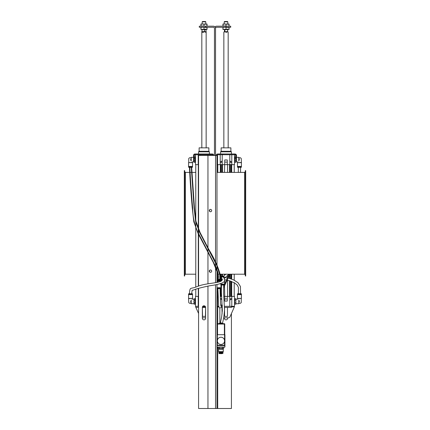<?xml version="1.0" encoding="UTF-8"?>
<svg xmlns="http://www.w3.org/2000/svg" width="430" height="430" viewBox="0 0 430 430"><rect width="100%" height="100%" fill="white"/><g stroke="black" fill="none" stroke-linecap="round" stroke-linejoin="round"><path stroke-width="0.64" d="M205.615 318.248A1.623 1.623 0 0 1 203.987 319.872A1.623 1.623 0 0 1 202.363 318.248L202.363 307.418A1.623 1.623 0 0 1 203.987 305.794A1.623 1.623 0 0 1 205.615 307.418L205.615 318.248M213.737 155.434A1.446 1.446 0 0 0 212.291 153.988L194.962 153.988A1.446 1.446 0 0 0 193.522 155.434L193.522 161.03L194.242 161.03L194.242 155.434L194.962 154.714L194.242 155.434A0.72 0.72 0 0 1 194.962 154.714L212.291 154.714A0.72 0.72 0 0 1 213.017 155.434M198.574 286.02L198.574 155.434L216.983 155.434L216.983 282.429L216.983 155.434A0.72 0.72 0 0 1 217.709 154.714L222.761 154.714L222.761 153.988L235.038 153.988L235.758 154.182L235.038 153.988L236.478 155.434A1.446 1.446 0 0 0 235.946 154.316M216.983 284.681L216.983 408.5L198.574 408.5L198.574 288.369M227.637 317.818L227.637 318.248A1.623 1.623 0 0 1 226.013 319.872A1.623 1.623 0 0 1 224.385 318.248L224.385 317.818M211.678 210.576A1.193 1.193 0 0 1 209.894 211.608A1.193 1.193 0 0 1 209.894 209.544A1.193 1.193 0 0 1 211.678 210.576M211.678 271.137A1.193 1.193 0 0 1 209.894 272.168A1.193 1.193 0 0 1 209.894 270.104A1.193 1.193 0 0 1 211.678 271.137M235.758 161.03L236.478 161.03L236.478 155.434L235.758 155.434L235.758 161.03M235.758 155.434L235.038 154.714L235.038 153.988M235.038 154.714L222.761 154.714M222.761 153.988L217.709 153.988A1.446 1.446 0 0 0 216.263 155.434M207.959 408.5L207.959 286.031M207.959 283.805L207.959 155.434M231.426 313.47L231.426 408.5L216.983 408.5L216.983 345.397M217.526 155.434L216.983 155.434M223.45 347.166L224.567 347.166A0.36 0.36 0 0 0 224.928 346.806L224.928 345.252L224.567 345.613A0.36 0.36 0 0 0 224.928 345.252L224.928 334.712L216.983 334.712L216.983 292.653L217.908 292.319M217.892 291.556L216.983 291.884L216.983 288.417L220.805 288.594L217.134 288.594M216.983 288.417L220.955 288.417L220.955 288.105L216.983 288.105L216.983 287.745L220.955 287.745L220.955 283.902L220.036 283.902M214.457 155.434L214.457 28.358A1.08 1.08 0 0 0 213.377 27.278L199.294 27.278L199.294 26.192L213.377 26.192A2.166 2.166 0 0 1 215.543 28.358A1.08 1.08 0 0 1 216.623 27.278L226.013 27.278L226.013 26.192L230.706 26.192L230.706 27.278L226.013 27.278M226.013 26.192L216.623 26.192A2.166 2.166 0 0 0 215 26.929M215.543 282.709L215.543 28.358M245.686 223.304L245.686 170.597L245.326 170.597L245.326 276.012L245.686 276.012L245.686 223.304M184.314 223.304L184.314 276.012L184.674 276.012L184.674 170.597L184.314 170.597L184.314 223.304M224.567 284.063L229.163 274.206L229.959 274.206L223.648 287.745M224.535 284.133L224.369 284.493M224.116 285.036L223.675 285.977M221.396 291.051L220.095 291.524M221.402 290.277L220.085 290.755M195.779 169.022L195.741 167.254M195.779 167.463L195.779 166.442M195.779 170.113L195.741 169.667M195.779 171.049L195.779 170.14M195.741 171.296L195.741 171.011M195.779 170.011L195.741 169.022M195.779 174.655L195.779 173.763M195.779 175.607L195.741 174.8M195.779 172.21L195.779 171.28M195.779 173.258L195.779 172.306M195.741 172.5L195.741 172.075M195.779 177.289L195.741 175.607M195.779 178.982L195.779 178.665M195.779 180.342L195.779 179.874M195.779 180.439L195.779 180.863M195.779 181.879L195.779 181.395M195.779 183.304L195.779 182.879M195.779 184.524L195.779 184.04M195.779 184.846L195.741 184.524M195.779 185.126L195.741 184.846M195.779 178.364L195.779 177.66M195.779 186.308L195.741 186.018M195.779 186.588L195.741 186.308M195.779 187.77L195.741 186.91M195.779 188.05L195.741 187.77M195.779 179.794L195.741 179.337M195.779 189.426L195.741 188.05M195.779 181.326L195.741 180.96M195.779 190.001L195.741 189.426M195.779 182.755L195.779 182.331M195.779 190.549L195.741 190.184M195.779 183.701L195.779 183.379M195.779 185.701L195.741 185.142M198.574 151.822L209.405 151.822L208.862 151.285L199.117 151.285L198.574 151.822L198.574 153.988M209.405 153.988L209.405 151.822M199.117 151.285L199.117 147.85L208.862 147.85L208.862 151.285M205.432 306.676L205.432 307.418L202.546 307.418L202.546 306.676M195.779 164.642L195.779 287.116M195.779 289.46L195.779 296.41M198.574 298.753L198.214 298.753L198.214 296.41L195.505 296.41L195.505 306.337L198.574 306.337M198.574 298.786L198.214 298.753L198.214 306.337M198.574 296.41L198.214 296.41M195.505 154.714L195.505 164.642L198.214 164.642L198.214 162.293L198.574 162.26M198.214 154.714L198.214 162.293L198.574 162.293M198.214 164.642L198.574 164.642M207.781 154.714L207.781 155.434M200.197 155.434L200.197 154.714M212.474 155.434L212.474 154.736M198.359 296.41L198.359 288.455M198.359 286.095L198.359 164.642M209.62 209.759L209.62 211.393M209.62 270.32L209.62 271.953M234.259 167.781L234.259 168.157M234.259 166.442L234.221 167.652M234.221 170.113L234.259 169.667M234.259 170.527L234.221 171.14M234.259 167.63L234.221 167.963M234.221 168.012L234.259 169.21M234.221 169.081L234.259 169.925M234.221 170.14L234.221 170.565M234.221 171.199L234.221 171.887M234.259 170.995L234.259 171.307M234.221 171.93L234.259 172.457M234.221 164.642L234.221 172.403L234.221 164.642M234.221 274.206L234.221 280.193L234.221 274.206M234.221 282.687L234.221 296.41L234.221 282.687M224.745 301.102L224.745 298.936L227.276 298.936L227.276 301.102L224.745 301.102M222.283 306.337L222.219 305.149L221.993 306.337M231.786 306.337L231.786 296.41L234.495 296.41L234.495 306.337L224.487 306.337M227.276 298.936L227.276 296.41L224.745 296.41L224.745 298.936M220.595 151.822L231.426 151.822L230.883 151.285L221.138 151.285L220.595 151.822L220.595 153.988M221.138 151.285L221.138 147.85L230.883 147.85L230.883 151.285M231.426 306.337L231.426 307.418L224.525 307.418M222.321 307.418L222.041 307.509M231.786 296.41L229.803 296.41L229.803 298.753L231.786 298.753L229.803 300.199L229.803 306.337M229.803 298.753L229.803 300.199M221.746 298.753L220.337 298.753M221.805 299.527L220.337 298.759M218.816 306.337L217.526 306.337L217.526 296.41L218.026 296.41M220.235 296.496L221.579 296.41M227.276 296.41L229.803 296.41M224.492 285.928L224.745 296.41M224.492 296.41L223.783 296.41M217.526 154.736L217.526 164.642L220.235 164.642L220.235 162.293L222.219 160.847L222.219 154.714L222.219 162.293L220.235 162.293L220.235 154.714M220.235 164.642L222.219 164.642L222.219 162.293M229.803 162.293L229.803 164.642L231.786 164.642L231.786 162.293L229.803 160.847L229.803 162.293L231.786 162.293L231.786 154.714M229.803 154.714L229.803 160.847M224.745 162.11L224.745 159.944L227.276 159.944L227.276 162.11L224.745 162.11L224.492 172.403M229.803 164.642L227.276 164.642L227.276 162.11M222.547 172.403L222.547 164.642L222.219 164.642M222.547 164.642L224.492 164.642M224.745 164.642L227.276 164.642M220.993 164.642L220.993 172.403M220.993 274.206L220.993 276.807M220.993 285.031L220.993 290.427M220.993 291.196L220.993 296.41M220.38 296.41L220.38 291.416M220.38 290.648L220.38 288.643M220.38 278.42L220.38 274.206M220.38 172.403L220.38 164.642M221.821 164.642L221.821 172.403M221.821 274.206L221.821 276.162M224.492 274.206L224.492 275.377M222.547 276.012L222.547 274.206M227.529 296.41L227.529 280.102M227.529 277.715L227.529 275.603M227.529 172.403L227.529 164.642M231.641 164.642L231.641 172.403M231.641 274.206L231.641 279.075M231.641 281.446L231.641 296.41M231.028 164.642L231.028 172.403M231.028 274.206L231.028 278.85M231.028 281.198L231.028 296.41M230.2 296.41L230.2 280.892M230.2 278.57L230.2 274.206M230.2 172.403L230.2 164.642M229.475 164.642L229.475 172.403M229.475 275.243L229.475 278.344M229.475 280.65L229.475 296.41M217.8 164.642L217.8 172.403M217.8 274.206L217.8 280.005M217.8 288.643L217.8 291.588M217.8 292.357L217.8 296.41M231.786 164.642L234.495 164.642L234.495 154.714M223.702 317.813A1.806 1.806 0 0 0 223.847 317.818L228.357 317.818A1.806 1.806 0 0 0 230.012 316.727L234.312 307.036L234.312 306.337L234.312 306.875L231.426 306.875M217.709 306.337L217.709 306.875L218.945 306.875M227.454 307.418L227.454 316.373L224.567 316.373L224.567 307.418M198.574 307.418L195.951 307.418L195.688 307.036L198.574 313.47M195.688 306.337L195.688 306.654M205.432 306.875L202.546 306.875M202.777 306.337L205.201 306.337M202.363 317.818L205.615 317.818M205.615 307.418L205.432 316.373L202.546 316.373L202.363 307.418M224.567 29.444L224.347 31.61L223.847 32.298L223.847 147.85M224.347 31.61L224.825 31.61L224.825 30.041L226.25 29.444L227.674 30.041L227.771 31.696L226.368 32.331L224.75 31.696L227.674 31.61M224.584 29.444L224.825 30.041M227.674 30.041L227.438 29.444M224.75 31.696L223.847 32.298M228.174 147.85L228.174 32.298L227.771 31.696M224.207 21.833L227.814 21.833L227.486 21.5L224.535 21.5L224.207 21.833L224.207 24.026M202.75 29.444L202.009 30.041L201.826 32.019L201.826 147.85M202.009 31.61L204.481 31.61L204.481 30.041L205.228 29.444L205.97 30.041L206.153 32.019L205.846 32.331L204.508 31.696L205.97 31.61M205.228 29.444L205.97 30.041M202.009 30.041L203.245 29.444L204.481 30.041M204.508 31.696C203.202 32.529 202.331 32.529 201.885 31.696M202.186 21.833L205.793 21.833L205.465 21.5L202.514 21.5L202.186 21.833L202.186 24.026M207.056 26.192L207.056 25.918L205.524 26.192L200.923 25.918L200.923 26.192M200.923 25.918L200.923 24.3L202.455 24.026L207.056 24.3L207.056 24.026L200.923 24.026L200.923 24.3M207.056 25.918L207.056 24.3M203.987 25.918L203.987 24.3M222.944 29.17L222.944 29.444L224.476 29.444L222.944 29.17L222.944 27.552L224.476 27.278L229.077 27.552L229.077 29.17L224.476 29.444L229.077 29.444L229.077 29.17M222.944 27.278L222.944 27.552M226.013 27.552L226.013 29.17M229.077 27.552L229.077 27.278M200.923 29.17L200.923 29.444L202.455 29.444L200.923 29.17L200.923 27.552L202.455 27.278L207.056 27.552L207.056 29.17L202.455 29.444L207.056 29.444L207.056 29.17M200.923 27.278L200.923 27.552M203.987 27.552L203.987 29.17M207.056 27.552L207.056 27.278M229.077 26.192L229.077 25.918L227.545 26.192L222.944 25.918L222.944 26.192M222.944 25.918L222.944 24.3L224.476 24.026L229.077 24.3L229.077 24.026L222.944 24.026L222.944 24.3M229.077 25.918L229.077 24.3M226.013 25.918L226.013 24.3M224.928 339.974L224.928 341.054M224.933 340.646L224.928 341.076M224.928 341.705L224.928 342.839M224.928 342L224.933 341.732M224.928 334.889L224.933 335.325M224.567 345.613L217.349 345.613L216.983 345.252A0.36 0.36 0 0 0 217.349 345.613A0.36 0.36 0 0 1 217.059 345.467L217.059 346.731A0.36 0.36 0 0 0 217.419 347.091L224.492 347.091A0.36 0.36 0 0 0 224.858 346.731L224.858 345.467M223.084 323.699A3.359 3.359 0 0 0 218.832 323.699A3.359 3.359 0 0 1 223.084 323.699M217.166 324.059L217.166 334.712L217.166 324.059A0.36 0.36 0 0 1 217.526 323.699A0.36 0.36 0 0 0 217.166 324.059L217.526 323.699L224.385 323.699L224.745 324.059A0.36 0.36 0 0 0 224.385 323.699A0.36 0.36 0 0 1 224.745 324.059L224.745 334.712A0.36 0.36 0 0 1 224.75 334.712M218.467 347.166L217.349 347.166A0.36 0.36 0 0 1 216.983 346.806L216.983 345.252M224.933 338.99L224.928 339.447M224.928 338.141L224.933 339.055M224.928 335.276L224.928 336.539M224.933 345.199L224.928 345.677M224.933 345.645L224.933 346.091M220.955 344.457A3.612 3.612 0 0 0 224.084 339.044A3.612 3.612 0 0 0 217.833 339.044A3.612 3.612 0 0 0 220.955 344.457M224.89 345.408L224.89 346.768A0.36 0.36 0 0 1 224.53 347.128L217.381 347.128A0.36 0.36 0 0 1 217.021 346.768L217.021 345.408M224.567 347.166L217.349 347.166M222.03 353.664L219.123 353.611L222.03 353.664M218.972 353.433L222.944 353.433L222.944 353.121L218.972 353.121L219.123 353.611M223.181 348.773L223.181 349.176M222.547 348.789L222.547 349.149M218.73 348.773L218.73 349.176M218.972 352.111L218.972 352.686L222.944 352.686L222.944 352.111M222.944 352.686L218.972 352.686M223.665 348.644L218.246 348.644L218.246 347.311L220.95 347.214L223.665 347.311L223.665 348.644L218.246 348.644M218.757 349.149L223.267 349.257L218.757 349.149M218.714 351.751L223.202 351.751L223.105 352.111L218.811 352.111L218.644 351.643L223.267 351.643L223.267 349.257M219.596 348.644L219.596 347.311M222.305 348.644L222.305 347.311M237.725 166.442L237.725 166.808M241.423 167.119L237.887 167.345L237.457 166.808L241.423 166.808L241.423 167.119L237.457 167.119M237.457 166.442L241.423 166.442L241.423 162.653L237.457 162.653L237.457 166.442M239.44 159.584C240.811 157.305 240.811 157.305 239.44 159.584C241.725 158.219 241.725 158.219 239.44 159.584L239.08 159.944L239.08 157.778L240.526 157.778L241.246 158.503L241.423 162.653M241.246 162.475L237.457 162.653M239.08 159.944L238.817 161.073C237.29 162.024 237.29 162.024 238.817 161.073L238.817 157.332L236.118 157.332M234.495 161.933L234.673 157.24L234.882 156.875L235.758 156.875M234.673 161.933L234.882 158.229L235.758 158.229M235.887 160.938L235.887 162.293L236.118 161.03M234.882 158.229L234.882 156.875M234.882 160.938L235.758 160.938M234.882 162.293L235.887 162.293M237.725 294.604L237.725 294.244M237.887 293.701L241.278 293.749L237.887 293.701M237.457 293.927L241.423 293.927L241.423 294.244L237.457 294.244L237.602 293.749M241.423 294.604L237.457 294.604L237.457 298.393L241.423 298.393L241.423 294.604M236.118 299.205L237.634 299.205L237.634 298.576L241.423 298.393M236.118 303.72L238.817 303.72L238.817 299.973C237.29 299.022 237.29 299.022 238.817 299.973L239.44 301.462C241.725 302.833 241.725 302.833 239.44 301.462C240.811 303.741 240.811 303.741 239.44 301.462M239.08 301.102L238.817 303.72M234.495 303.806L234.673 299.113L234.882 298.753L235.887 298.753L235.887 304.171L234.882 304.171L234.673 303.494L234.882 298.753M235.887 304.171L235.887 298.753M234.882 300.108L235.887 300.108M234.882 302.817L235.887 302.817M192.275 166.442L192.275 166.808M192.113 167.345L188.722 167.297L192.113 167.345M192.543 167.119L188.576 167.119L188.576 166.808L192.543 166.808L192.398 167.297M188.576 166.442L192.543 166.442L192.543 162.653L188.576 162.653L188.576 166.442M193.882 161.841L192.366 161.841L192.366 162.475L188.576 162.653M193.882 157.332L191.183 157.332L191.183 161.073C192.71 162.024 192.71 162.024 191.183 161.073L190.56 159.584C188.275 158.219 188.275 158.219 190.56 159.584C189.189 157.305 189.189 157.305 190.56 159.584M190.92 159.944L191.183 157.332M195.505 157.24L195.327 161.933L195.118 162.293L194.113 162.293L194.113 160.938M193.882 161.03L194.113 162.293M195.327 157.24L195.118 156.875L194.242 156.875M195.118 156.875L195.118 162.293M195.118 160.938L194.242 160.938M195.118 158.229L194.242 158.229M192.275 294.604L192.275 294.244M188.576 293.927L192.113 293.701L192.543 294.244L188.576 294.244L188.576 293.927L192.543 293.927M192.543 294.604L188.576 294.604L188.576 298.393L192.543 298.393L192.543 294.604M190.56 301.462C189.189 303.741 189.189 303.741 190.56 301.462C188.275 302.833 188.275 302.833 190.56 301.462L190.92 301.102L190.92 303.268L189.474 303.268L188.754 302.543L188.576 298.393M188.754 298.576L192.543 298.393M190.92 301.102L191.183 299.973C192.71 299.022 192.71 299.022 191.183 299.973L191.183 303.72L193.882 303.72M195.505 299.113L195.327 303.806L195.118 304.171L194.113 304.171L193.903 301.462L194.113 298.753L195.118 298.753L195.118 302.817L194.113 302.817M194.113 298.753L194.113 304.171M195.118 302.817L195.118 304.171M195.118 300.108L194.113 300.108M218.241 282.139A0.903 0.903 0 0 1 218.983 280.704A0.903 0.903 0 0 1 219.875 281.629M219.623 280.983L218.316 280.983M220.069 281.553A1.102 1.102 180 0 0 218.639 280.553A1.102 1.102 180 0 0 218.037 282.188A1.102 1.102 0 0 1 218.972 280.505A1.102 1.102 0 0 1 220.069 281.553A1.118 1.118 180 0 0 217.994 281.059A1.118 1.118 180 0 0 218.021 282.193M220.262 281.473A1.301 1.301 180 0 0 218.972 280.306A1.301 1.301 180 0 0 217.838 282.241M220.504 281.365A1.553 1.553 180 0 0 218.972 280.054A1.553 1.553 180 0 0 217.58 282.3M220.907 281.166A1.983 1.983 180 0 0 216.983 281.607A1.983 1.983 180 0 0 217.15 282.397M222.579 276.893A1.102 1.102 0 0 1 223.369 277.226A1.102 1.102 180 0 0 221.584 277.527A1.102 1.102 180 0 0 222.487 279.091M221.138 279.36L221.138 279.984L222.219 279.984M221.138 279.984L220.595 280.296L222.041 280.296M220.955 284.133L224.567 284.133L224.567 280.296L225.277 279.817M223.519 277.388A1.118 1.118 180 0 0 221.52 277.64A1.118 1.118 180 0 0 221.907 278.887M223.874 277.85A1.301 1.301 180 0 0 221.305 277.764A1.301 1.301 180 0 0 222.122 279.21M224.111 278.264A1.553 1.553 180 0 0 222.579 276.442A1.553 1.553 180 0 0 222.24 279.511M224.352 278.893A1.983 1.983 180 0 0 222.579 276.012A1.983 1.983 180 0 0 222.229 279.952M220.955 284.493L224.567 284.493L224.132 285.036L220.955 285.02M219.687 281.698A0.72 0.72 180 0 0 218.757 280.919A0.72 0.72 180 0 0 218.435 282.085M215.543 408.5L215.543 284.945M217.709 164.642L217.709 172.403M217.709 274.206L217.709 280.075M217.709 288.643L217.709 291.621M217.709 292.389L217.709 296.41M217.709 306.875L217.709 323.699M217.709 347.166L217.709 408.5M205.615 27.278L205.615 26.192M245.326 274.926L244.6 274.206L244.6 172.403L245.326 171.677M184.674 171.677L185.4 172.403L185.4 274.206L184.674 274.926M209.765 155.434L209.765 154.714M198.305 164.642L198.305 286.117M198.305 288.476L198.305 296.41M209.673 209.706L209.673 211.447M209.673 270.266L209.673 272.007M220.327 164.642L220.327 172.403M220.327 274.206L220.327 278.457M220.327 288.643L220.327 290.669M220.327 291.438L220.327 296.41M231.695 164.642L231.695 172.403M231.695 274.206L231.695 279.097M231.695 281.467L231.695 296.41M232.506 306.337L232.506 306.875M224.567 334.712L224.567 345.252L217.349 345.252L217.349 334.712M218.908 323.699A3.311 3.311 0 0 1 223.003 323.699M217.526 334.712L217.526 324.059L224.385 324.059L224.385 334.712M220.128 348.789L221.789 348.789M241.278 167.297L237.602 167.297M188.722 293.749L192.398 293.749M220.773 281.236A1.838 1.838 180 0 0 218.972 279.769A1.838 1.838 180 0 0 217.3 282.365M224.288 278.678A1.838 1.838 180 0 0 222.579 276.157A1.838 1.838 180 0 0 222.262 279.806M224.417 284.988L220.955 284.988M224.567 284.805L220.955 284.805M244.6 172.403L216.983 172.403M244.6 274.206L229.959 274.206M229.163 274.206L216.983 274.206M185.4 274.206L195.779 274.206M185.4 172.403L195.741 172.403M231.426 153.988L231.426 151.822M227.814 21.833L227.814 24.026M206.153 32.019L206.153 147.85M205.793 21.833L205.793 24.026M219.241 352.761L219.241 353.121M222.67 352.761L222.67 353.121M218.789 347.166L218.252 347.311M223.122 347.166L223.665 347.311M218.644 351.643L218.644 349.257M241.155 166.442L241.155 166.808M236.118 161.841L237.634 161.841L237.634 162.475M239.08 157.778L238.817 157.332M241.155 294.604L241.155 294.244M239.08 303.268L240.526 303.268L241.246 302.543L241.246 298.576M234.673 303.806L234.882 304.171M188.845 166.442L188.845 166.808M190.92 157.778L189.474 157.778L188.754 158.503L188.754 162.475M188.845 294.604L188.845 294.244M193.882 299.205L192.366 299.205L192.366 298.576M190.92 303.268L191.183 303.72M195.327 299.113L195.118 298.753M220.611 283.703L220.955 283.902M217.257 287.745L217.257 288.105M220.687 287.745L220.687 288.105M224.293 284.133L224.293 284.493M191.28 167.345L194.102 208.093L195.666 221.697L199.665 232.528L217.085 266.079L219.757 274.856C220.079 283.031 219.483 281.65 219.687 281.682M189.84 167.345C190.388 179.482 191.323 193.016 192.645 207.937C192.791 217.526 194.731 226.003 198.461 233.366L215.935 267.041L217.736 271.975L218.408 275.942L218.252 281.521M191.662 167.345L194.489 208.136L195.946 221.246L200.084 232.528L208.899 249.583C216.129 261.365 222.09 275.834 220.214 280.027L220.063 281.725M189.458 167.345C190.006 179.509 190.947 193.054 192.269 207.97L193.822 221.842L198.149 233.603L213.285 262.424L217.628 273.141C218.128 278.919 218.209 281.698 217.876 281.478L217.79 282.252L217.876 281.478M224.551 277.737L227.47 277.839M240.542 293.701L240.456 286.525L237.967 282.655L233.571 279.882L228.19 278M238.338 293.701L238.43 287.487L237.258 285.09L234.624 282.918L227.239 280.037M226.508 279.898L225.433 279.801M240.542 167.345L240.526 172.403M228.83 274.206L225.239 277.603M238.338 167.345L238.322 172.403M225.804 274.206L223.45 276.21M220.611 278.253L218.87 279.624M220.074 288.643C220.359 300.581 220.697 306.472 221.084 306.327L221.084 306.327M217.87 288.643L218.617 305.042C218.886 307.133 219.284 308.111 219.805 307.971C221.171 307.654 221.815 307.079 221.729 306.257L221.729 306.257M219.848 307.988L219.864 323.123M222.084 313.986L221.896 305.574L220.789 304.644M220.343 323L221.66 316.802L222.326 310.551L221.407 292.481L221.477 285.036M222.52 323.328L223.82 317.2L224.541 309.879L223.654 294.012L223.681 285.036M223.331 277.189L223.331 277.189C223.987 277.587 224.352 278.597 224.428 280.209C225.379 282.397 220.31 284.278 209.222 285.848C200.799 287.659 195.591 289.041 193.586 289.992L192.14 290.266L191.662 293.701M189.458 293.701C189.867 287.025 190.796 288.922 192.145 287.96C192.57 288.213 195.215 287.396 200.068 285.509C208.41 283.042 219.708 282.945 221.627 280.704C222.417 279.817 222.477 279.177 221.815 278.785L221.821 278.79"/></g></svg>
